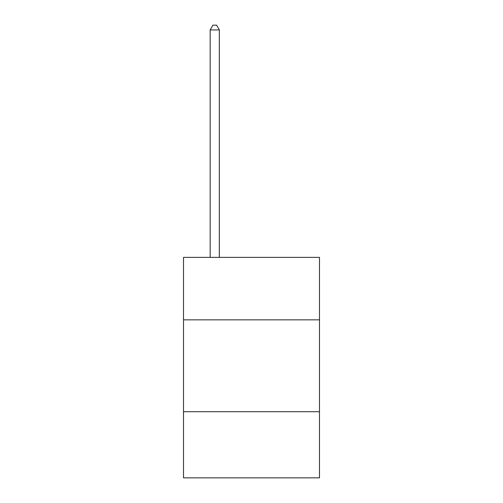 <?xml version="1.0" encoding="UTF-8"?>
<svg xmlns="http://www.w3.org/2000/svg" width="503" height="503" viewBox="0 0 503 503"><rect width="100%" height="100%" fill="white"/><g stroke="black" fill="none" stroke-linecap="round" stroke-linejoin="round"><path stroke-width="0.75" d="M319.48 319.845L319.48 257.379L183.52 257.379L183.52 319.845L319.48 319.845L319.48 477.85L183.52 477.85L183.52 319.845M319.48 411.712L183.52 411.712M219.346 257.379L219.346 29.929L210.16 29.929L210.16 257.379M210.16 29.929L212.92 25.15L216.592 25.15L219.346 29.929"/></g></svg>
